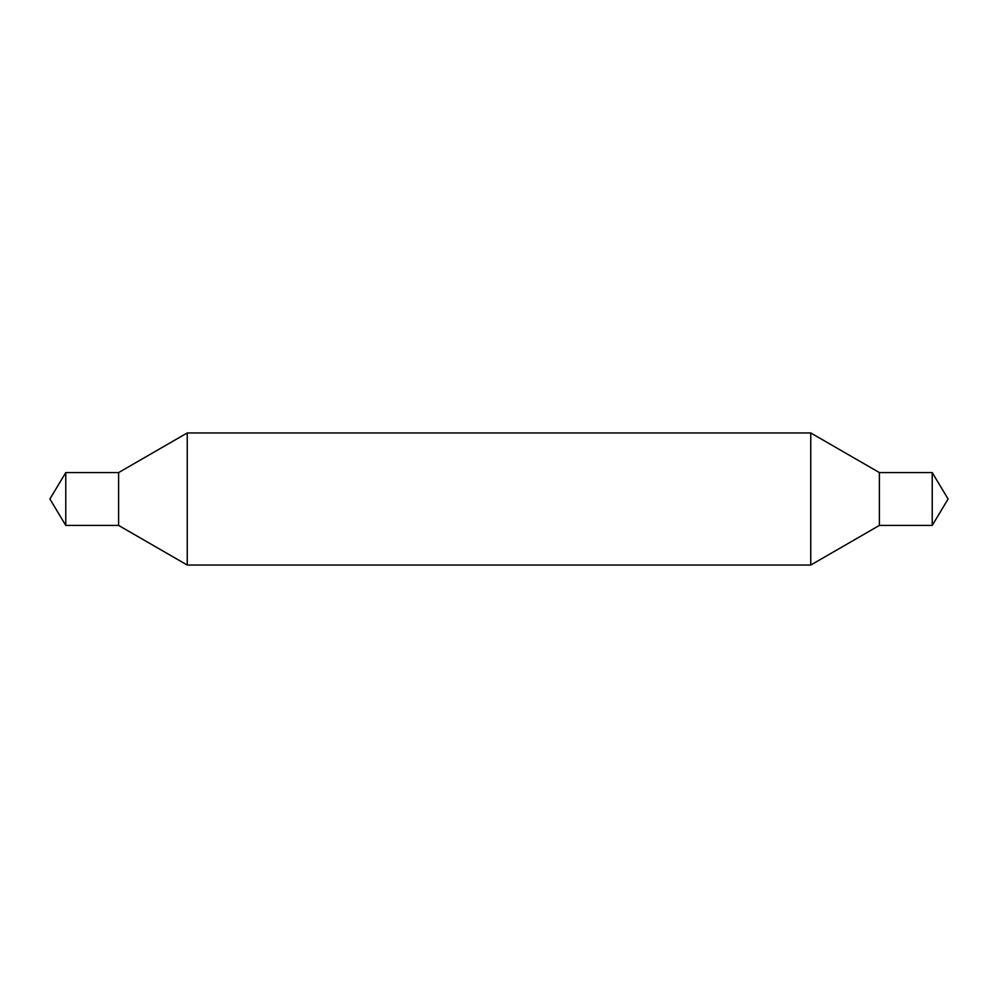 <?xml version="1.0" encoding="UTF-8"?>
<svg xmlns="http://www.w3.org/2000/svg" width="998" height="998" viewBox="0 0 998 998"><rect width="100%" height="100%" fill="white"/><g stroke="black" fill="none" stroke-linecap="round" stroke-linejoin="round"><path stroke-width="1.5" d="M932.232 525.422L932.232 472.578L948.1 499L932.232 525.422L879.388 525.422L879.388 472.578L810.75 432.957L187.25 432.957L187.25 565.043L118.612 525.422L118.612 472.578L65.768 472.578L65.768 525.422L118.612 525.422M879.388 525.422L810.75 565.043L810.75 432.957M879.388 472.578L932.232 472.578M65.768 472.578L49.9 499L65.768 525.422M810.75 565.043L187.25 565.043M118.612 472.578L187.25 432.957"/></g></svg>
